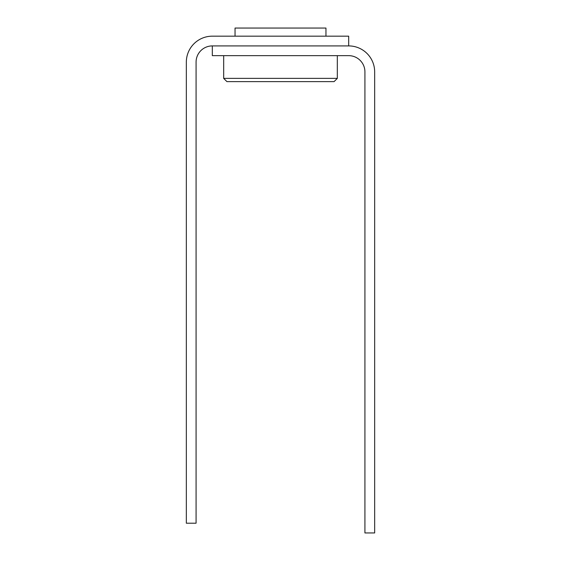 <?xml version="1.0" encoding="UTF-8"?>
<svg xmlns="http://www.w3.org/2000/svg" width="561" height="561" viewBox="0 0 561 561"><rect width="100%" height="100%" fill="white"/><g stroke="black" fill="none" stroke-linecap="round" stroke-linejoin="round"><path stroke-width="0.84" d="M212.317 45.911L348.683 45.911A25.974 25.974 0 0 1 374.664 71.885L374.664 532.95L364.923 532.95L364.923 71.885A16.234 16.234 0 0 0 348.683 55.651L212.317 55.651L212.317 45.911A16.234 16.234 0 0 0 196.077 62.145L196.077 523.21L186.336 523.21L186.336 62.145A25.974 25.974 0 0 1 212.317 36.17L348.683 36.17L348.683 45.911L212.317 45.911M280.5 78.379L223.678 78.379L226.925 81.626L334.075 81.626L337.322 78.379L280.5 78.379M325.955 36.17L325.955 28.05L235.045 28.05L235.045 36.17M223.678 55.651L223.678 78.379M337.322 55.651L337.322 78.379"/></g></svg>
